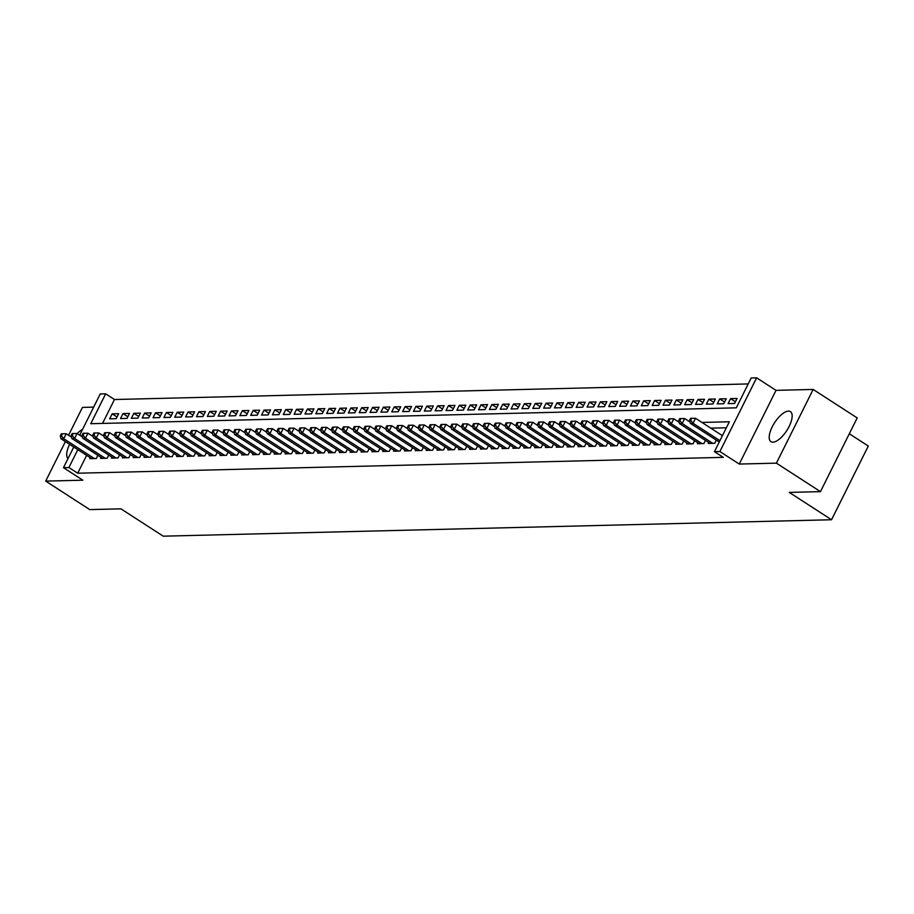 <?xml version="1.0" encoding="UTF-8"?>
<svg xmlns="http://www.w3.org/2000/svg" width="914" height="914" viewBox="0 0 914 914"><rect width="100%" height="100%" fill="white"/><g stroke="black" fill="none" stroke-linecap="round" stroke-linejoin="round"><path stroke-width="1.37" d="M788.428 411.106A17.903 7.255 -57.1 0 0 773.335 424.759A17.903 7.255 -57.1 0 0 770.959 441.679A17.903 7.255 -57.1 0 0 772.936 442.182A17.903 7.255 -57.1 0 0 788.028 428.529A17.903 7.255 -57.1 0 0 790.404 411.608A17.903 7.255 -57.1 0 0 788.428 411.106M82.568 429.374A17.903 7.255 -57.1 0 0 77.187 433.544M69.613 444.33A17.903 7.255 -57.1 0 0 68.002 458.588M79.689 435.155L100.232 393.957L105.658 393.82L90.76 423.708L736.296 407.838L751.194 377.95L756.621 377.825L719.878 451.527L714.451 451.665L729.349 421.777L701.963 422.451M776.009 390.358L739.255 464.061L776.409 463.147L820.464 491.641L857.206 417.927L813.163 389.444L776.009 390.358L756.621 377.825M849.312 433.762L868.3 446.043L831.546 519.746L163.218 536.175L120.934 508.835L89.743 509.601L45.7 481.107L82.854 480.204L63.477 467.66L73.771 447.026M93.662 407.13L82.454 407.404L68.561 435.247M748.212 383.937L114.467 399.521L105.658 393.82M776.409 463.147L813.163 389.444M65.397 441.611L45.7 481.107M708.704 442.502L708.213 443.461L714.725 443.301L716.302 440.137L714.714 443.301M697.85 442.764L697.371 443.724L703.883 443.564L705.459 440.399L703.871 443.564M686.997 443.027L686.517 443.998L693.029 443.838L694.606 440.674L693.018 443.838M676.154 443.301L675.674 444.261L682.175 444.101L683.763 440.936M665.301 443.564L664.821 444.535L671.333 444.364L672.91 441.199M654.447 443.827L653.967 444.798L660.479 444.638L662.056 441.473L660.468 444.638M643.605 444.101L643.125 445.061L649.626 444.901L651.214 441.736L649.614 444.901M632.751 444.364L632.271 445.335L638.783 445.175L640.36 441.999L638.772 445.175M621.897 444.638L621.417 445.598L627.929 445.438L629.506 442.273L627.918 445.438M611.055 444.901L610.575 445.861L617.087 445.701L618.664 442.536L617.076 445.701M600.201 445.164L599.721 446.135L606.233 445.975L607.81 442.799L606.222 445.975M589.359 445.438L588.879 446.398L595.38 446.238L596.968 443.073L595.368 446.238M578.505 445.701L578.025 446.66L584.537 446.5L586.114 443.336L584.526 446.5M567.651 445.963L567.171 446.935L573.684 446.775L575.26 443.598L573.672 446.775M556.809 446.238L556.329 447.197L562.83 447.037L564.418 443.873L562.818 447.037M545.955 446.5L545.475 447.46L551.987 447.3L553.564 444.135L551.976 447.3M535.101 446.763L534.621 447.734L541.134 447.574L542.71 444.398L541.122 447.574M524.259 447.037L523.779 447.997L530.291 447.837L531.868 444.672M513.405 447.3L512.925 448.26L519.438 448.1L521.014 444.935M502.563 447.563L502.083 448.534L508.584 448.374L510.172 445.198L508.572 448.374M491.709 447.837L491.229 448.797L497.742 448.637L499.318 445.472L497.73 448.637M480.855 448.1L480.376 449.06L486.888 448.9L488.464 445.735L486.876 448.9M470.013 448.363L469.533 449.334L476.034 449.174L477.622 446.009M459.159 448.637L458.679 449.597L465.192 449.437L466.768 446.272L465.18 449.437M448.306 448.9L447.826 449.859L454.338 449.699L455.915 446.535L454.327 449.699M437.463 449.162L436.983 450.134L443.496 449.974L445.072 446.809M426.61 449.437L426.13 450.396L432.642 450.236L434.219 447.072L432.63 450.236M415.767 449.699L415.287 450.659L421.788 450.499L423.365 447.334L421.777 450.499M404.913 449.962L404.434 450.933L410.946 450.773L412.522 447.609M394.06 450.236L393.58 451.196L400.092 451.036L401.669 447.871L400.081 451.036M383.217 450.499L382.738 451.459L389.238 451.299L390.826 448.134M372.364 450.762L371.884 451.733L378.396 451.573L379.973 448.408M361.51 451.036L361.03 451.996L367.542 451.836L369.119 448.671L367.531 451.836M350.668 451.299L350.188 452.27L356.7 452.11L358.277 448.934L356.677 452.11M339.814 451.562L339.334 452.533L345.846 452.373L347.423 449.208M328.971 451.836L328.48 452.796L334.992 452.636L336.569 449.471L334.981 452.636M318.118 452.099L317.638 453.07L324.15 452.91L325.727 449.734L324.139 452.91M307.264 452.373L306.784 453.333L313.296 453.173L314.873 450.008M296.422 452.636L295.942 453.595L302.443 453.435L304.031 450.271L302.431 453.435M285.568 452.898L285.088 453.87L291.6 453.71L293.177 450.533L291.589 453.71M274.714 453.173L274.234 454.132L280.747 453.972L282.323 450.808M263.872 453.435L263.392 454.395L269.893 454.235L271.481 451.07L269.881 454.235M253.018 453.698L252.538 454.669L259.05 454.509L260.627 451.333L259.039 454.509M242.176 453.972L241.684 454.932L248.197 454.772L249.773 451.607M231.322 454.235L230.842 455.195L237.354 455.035L238.931 451.87M220.468 454.498L219.988 455.469L226.501 455.309L228.077 452.133M209.626 454.772L209.146 455.732L215.647 455.572L217.235 452.407M198.772 455.035L198.292 455.995L204.805 455.835L206.381 452.67L204.793 455.835M187.918 455.298L187.439 456.269L193.951 456.109L195.527 452.933L193.939 456.109M177.076 455.572L176.596 456.532L183.097 456.372L184.685 453.207M166.222 455.835L165.742 456.794L172.255 456.634L173.831 453.47L172.243 456.634M155.369 456.097L154.889 457.069L161.401 456.909L162.978 453.744L161.39 456.909M144.526 456.372L144.046 457.331L150.559 457.171L152.135 454.007M133.673 456.634L133.193 457.594L139.705 457.434L141.282 454.269L139.693 457.434M122.83 456.897L122.35 457.868L128.851 457.708L130.439 454.544L128.84 457.708M111.976 457.171L111.497 458.131L118.009 457.971L119.585 454.806M101.123 457.434L100.643 458.394L107.155 458.234L108.732 455.069L107.144 458.234M117.003 416.99L112.148 413.848L118.649 413.688L116.169 418.669L109.657 418.829L112.148 413.848M127.857 416.727L122.99 413.574L129.502 413.414L127.023 418.395L120.511 418.555L122.99 413.574M138.711 416.453L133.844 413.311L140.356 413.151L137.865 418.132L131.365 418.292L133.844 413.311M149.553 416.19L144.698 413.048L151.198 412.888L148.719 417.858L142.207 418.018L144.698 413.048M160.407 415.916L155.54 412.774L162.052 412.614L159.573 417.595L153.061 417.755L155.54 412.774M171.249 415.653L166.394 412.511L172.906 412.351L170.415 417.332L163.903 417.492L166.394 412.511M182.103 415.39L177.236 412.248L183.748 412.088L181.269 417.058L174.757 417.218L177.236 412.248M192.957 415.116L188.09 411.974L194.602 411.814L192.123 416.795L185.611 416.955L188.09 411.974M203.799 414.853L198.944 411.711L205.444 411.551L202.965 416.533L196.453 416.693L198.944 411.711M214.653 414.59L209.786 411.449L216.298 411.277L213.819 416.258L207.307 416.418L209.786 411.449M225.507 414.316L220.64 411.174L227.152 411.014L224.661 415.996L218.16 416.156L220.64 411.174M236.349 414.053L231.493 410.912L237.994 410.752L235.515 415.733L229.003 415.893L231.493 410.912M247.203 413.791L242.336 410.637L248.848 410.477L246.369 415.459L239.856 415.619L242.336 410.637M258.045 413.516L253.189 410.375L259.702 410.215L257.211 415.196L250.71 415.356L253.189 410.375M268.899 413.254L264.032 410.112L270.544 409.952L268.065 414.933L261.553 415.093L264.032 410.112M279.753 412.991L274.886 409.838L281.398 409.678L278.919 414.659L272.406 414.819L274.886 409.838M290.595 412.717L285.739 409.575L292.252 409.415L289.761 414.396L283.249 414.556L285.739 409.575M301.449 412.454L296.582 409.312L303.094 409.152L300.615 414.133L294.102 414.293L296.582 409.312M312.302 412.191L307.435 409.038L313.948 408.878L311.457 413.859L304.956 414.019L307.435 409.038M323.145 411.917L318.289 408.775L324.79 408.615L322.311 413.596L315.798 413.756L318.289 408.775M333.998 411.654L329.131 408.512L335.644 408.352L333.164 413.334L326.652 413.494L329.131 408.512M344.841 411.391L339.985 408.238L346.497 408.078L344.007 413.059L337.506 413.219L339.985 408.238M355.695 411.117L350.839 407.975L357.34 407.815L354.861 412.797L348.348 412.957L350.839 407.975M366.548 410.854L361.681 407.713L368.193 407.553L365.714 412.534L359.202 412.694L361.681 407.713M377.391 410.592L372.535 407.438L379.047 407.278L376.557 412.26L370.044 412.42L372.535 407.438M388.244 410.317L383.377 407.176L389.89 407.016L387.41 411.997L380.898 412.157L383.377 407.176M399.098 410.055L394.231 406.913L400.743 406.753L398.253 411.734L391.752 411.894L394.231 406.913M409.94 409.792L405.085 406.639L411.586 406.479L409.106 411.46L402.594 411.62L405.085 406.639M420.794 409.518L415.927 406.376L422.439 406.216L419.96 411.197L413.448 411.357L415.927 406.376M431.637 409.255L426.781 406.113L433.293 405.953L430.802 410.934L424.302 411.094L426.781 406.113M442.49 408.981L437.635 405.839L444.135 405.679L441.656 410.66L435.144 410.82L437.635 405.839M453.344 408.718L448.477 405.576L454.989 405.416L452.51 410.397L445.998 410.557L448.477 405.576M464.186 408.455L459.331 405.313L465.843 405.153L463.352 410.123L456.84 410.283L459.331 405.313M475.04 408.181L470.173 405.039L476.685 404.879L474.206 409.86L467.694 410.02L470.173 405.039M485.894 407.918L481.027 404.776L487.539 404.616L485.048 409.598L478.548 409.758L481.027 404.776M496.736 407.655L491.881 404.514L498.381 404.354L495.902 409.323L489.39 409.483L491.881 404.514M507.59 407.381L502.723 404.239L509.235 404.079L506.756 409.061L500.244 409.221L502.723 404.239M518.432 407.118L513.577 403.977L520.089 403.817L517.598 408.798L511.097 408.958L513.577 403.977M529.286 406.856L524.43 403.702L530.931 403.542L528.452 408.524L521.94 408.684L524.43 403.702M540.14 406.581L535.273 403.44L541.785 403.28L539.306 408.261L532.793 408.421L535.273 403.44M550.982 406.319L546.126 403.177L552.639 403.017L550.148 407.998L543.636 408.158L546.126 403.177M561.836 406.056L556.969 402.903L563.481 402.743L561.002 407.724L554.49 407.884L556.969 402.903M572.69 405.782L567.822 402.64L574.335 402.48L571.856 407.461L565.343 407.621L567.822 402.64M583.532 405.519L578.676 402.377L585.177 402.217L582.698 407.198L576.186 407.358L578.676 402.377M594.386 405.256L589.519 402.103L596.031 401.943L593.552 406.924L587.039 407.084L589.519 402.103M605.239 404.982L600.372 401.84L606.885 401.68L604.394 406.661L597.893 406.821L600.372 401.84M616.082 404.719L611.226 401.577L617.727 401.417L615.248 406.399L608.735 406.559L611.226 401.577M626.935 404.456L622.068 401.303L628.581 401.143L626.101 406.124L619.589 406.284L622.068 401.303M637.778 404.182L632.922 401.04L639.434 400.88L636.944 405.862L630.443 406.022L632.922 401.04M648.632 403.919L643.764 400.778L650.277 400.618L647.798 405.599L641.285 405.759L643.764 400.778M659.485 403.657L654.618 400.503L661.13 400.343L658.651 405.325L652.139 405.485L654.618 400.503M670.328 403.382L665.472 400.241L671.973 400.081L669.494 405.062L662.981 405.222L665.472 400.241M681.181 403.12L676.314 399.978L682.827 399.818L680.347 404.799L673.835 404.959L676.314 399.978M692.035 402.857L687.168 399.704L693.68 399.544L691.19 404.525L684.689 404.685L687.168 399.704M702.877 402.583L698.022 399.441L704.523 399.281L702.043 404.262L695.531 404.422L698.022 399.441M713.731 402.32L708.864 399.178L715.376 399.018L712.897 403.999L706.385 404.159L708.864 399.178M724.574 402.057L719.718 398.904L726.23 398.744L723.739 403.725L717.239 403.885L719.718 398.904M735.427 401.783L730.56 398.641L737.072 398.481L734.593 403.462L728.081 403.622L730.56 398.641M114.467 399.521L102.551 423.411M86.636 455.343L77.713 473.224L723.26 457.354L714.451 451.665M726.367 427.763L710.772 428.152M90.28 457.697L89.8 458.668L96.301 458.508L97.889 455.343M739.255 464.061L719.878 451.527M77.713 473.224L68.904 467.534L63.477 467.66M820.464 491.641L789.262 492.406L831.546 519.746M77.827 449.642L68.904 467.534M71.566 437.189L66.231 433.75L63.752 438.72L94.405 458.554M61.398 435.772L62.381 433.773L61.307 433.807L60.313 435.795L61.398 435.772L63.752 438.72L61.044 438.789L91.697 458.622M66.231 433.75L62.381 433.773M60.313 435.795L61.044 438.789M82.409 436.926L77.084 433.476L74.605 438.457L105.259 458.291M72.24 435.498L73.234 433.51L72.149 433.533L71.155 435.532L72.24 435.498L74.605 438.457L71.886 438.526L102.539 458.348M77.084 433.476L73.234 433.51M71.155 435.532L71.886 438.526M93.262 436.652L87.938 433.213L85.448 438.194L116.112 458.017M83.094 435.235L84.088 433.247L83.003 433.27L82.009 435.258L83.094 435.235L85.448 438.194L82.74 438.263L113.393 458.085M87.938 433.213L84.088 433.247M82.009 435.258L82.74 438.263M104.116 436.389L98.781 432.95L96.301 437.92L126.955 457.754M93.936 434.973L94.93 432.973L93.845 433.008L92.851 434.995L93.936 434.973L96.301 437.92L93.594 437.989L124.247 457.823M98.781 432.95L94.93 432.973M92.851 434.995L93.594 437.989M114.958 436.127L109.634 432.676L107.155 437.657L137.808 457.48M104.79 434.698L105.784 432.71L104.699 432.733L103.705 434.733L104.79 434.698L107.155 437.657L104.436 437.726L135.089 457.548M109.634 432.676L105.784 432.71M103.705 434.733L104.436 437.726M125.812 435.852L120.488 432.413L117.997 437.395L148.651 457.217M115.644 434.436L116.638 432.448L115.552 432.471L114.558 434.458L115.644 434.436L117.997 437.395L115.29 437.463L145.943 457.286M120.488 432.413L116.638 432.448M114.558 434.458L115.29 437.463M136.666 435.59L131.33 432.139L128.851 437.121L159.504 456.954M126.486 434.173L127.48 432.173L126.395 432.208L125.401 434.196L126.486 434.173L128.851 437.121L126.132 437.189L156.797 457.023M131.33 432.139L127.48 432.173M125.401 434.196L126.132 437.189M147.508 435.327L142.184 431.876L139.693 436.858L170.358 456.68M137.34 433.899L138.334 431.911L137.249 431.934L136.255 433.933L137.34 433.899L139.693 436.858L136.986 436.926L167.639 456.749M142.184 431.876L138.334 431.911M136.255 433.933L136.986 436.926M158.362 435.053L153.026 431.614L150.547 436.595L181.201 456.417M148.194 433.636L149.188 431.648L148.102 431.671L147.108 433.659L148.194 433.636L150.547 436.595L147.84 436.663L178.493 456.486M153.026 431.614L149.188 431.648M147.108 433.659L147.84 436.663M169.204 434.79L163.88 431.339L161.401 436.321L192.054 456.155M159.036 433.373L160.03 431.374L158.945 431.408L157.951 433.396L159.036 433.373L161.401 436.321L158.682 436.389L189.335 456.223M163.88 431.339L160.03 431.374M157.951 433.396L158.682 436.389M180.058 434.527L174.734 431.077L172.243 436.058L202.908 455.88M169.89 433.099L170.884 431.111L169.798 431.134L168.804 433.133L169.89 433.099L172.243 436.058L169.536 436.127L200.189 455.949M174.734 431.077L170.884 431.111M168.804 433.133L169.536 436.127M190.912 434.253L185.576 430.814L183.097 435.795L213.75 455.618M180.732 432.836L181.726 430.848L180.641 430.871L179.658 432.859L180.732 432.836L183.097 435.795L180.389 435.864L211.043 455.686M185.576 430.814L181.726 430.848M179.658 432.859L180.389 435.864M201.754 433.99L196.43 430.54L193.951 435.521L224.604 455.355M191.586 432.573L192.58 430.574L191.494 430.608L190.5 432.596L191.586 432.573L193.951 435.521L191.232 435.59L221.885 455.423M196.43 430.54L192.58 430.574M190.5 432.596L191.232 435.59M212.608 433.727L207.284 430.277L204.793 435.258L235.446 455.081M202.44 432.299L203.434 430.311L202.348 430.334L201.354 432.333L202.44 432.299L204.793 435.258L202.085 435.327L232.739 455.149M207.284 430.277L203.434 430.311M201.354 432.333L202.085 435.327M223.462 433.453L218.126 430.014L215.647 434.995L246.3 454.818M213.282 432.036L214.276 430.048L213.191 430.071L212.197 432.059L213.282 432.036L215.647 434.995L212.928 435.053L243.592 454.886M218.126 430.014L214.276 430.048M212.197 432.059L212.928 435.053M234.304 433.19L228.98 429.74L226.489 434.721L257.154 454.555M224.136 431.774L225.13 429.774L224.044 429.809L223.05 431.796L224.136 431.774L226.489 434.721L223.781 434.79L254.435 454.624M228.98 429.74L225.13 429.774M223.05 431.796L223.781 434.79M245.158 432.928L239.822 429.477L237.343 434.458L267.996 454.281M234.989 431.499L235.983 429.511L234.898 429.534L233.904 431.534L234.989 431.499L237.343 434.458L234.635 434.527L265.288 454.349M239.822 429.477L235.983 429.511M233.904 431.534L234.635 434.527M256 432.653L250.676 429.214L248.197 434.196L278.85 454.018M245.832 431.237L246.826 429.249L245.74 429.272L244.746 431.259L245.832 431.237L248.197 434.196L245.478 434.253L276.142 454.087M250.676 429.214L246.826 429.249M244.746 431.259L245.478 434.253M266.854 432.391L261.53 428.94L259.039 433.922L289.704 453.755M256.685 430.974L257.679 428.974L256.594 429.009L255.6 430.997L256.685 430.974L259.039 433.922L256.331 433.99L286.985 453.812M261.53 428.94L257.679 428.974M255.6 430.997L256.331 433.99M277.707 432.128L272.372 428.677L269.893 433.659L300.546 453.481M267.528 430.7L268.522 428.712L267.436 428.735L266.454 430.734L267.528 430.7L269.893 433.659L267.185 433.727L297.838 453.55M272.372 428.677L268.522 428.712M266.454 430.734L267.185 433.727M288.55 431.854L283.226 428.415L280.747 433.396L311.4 453.218M278.382 430.437L279.376 428.449L278.29 428.472L277.296 430.46L278.382 430.437L280.747 433.396L278.027 433.453L308.681 453.287M283.226 428.415L279.376 428.449M277.296 430.46L278.027 433.453M299.404 431.591L294.079 428.14L291.589 433.122L322.242 452.956M289.235 430.174L290.229 428.175L289.144 428.209L288.15 430.197L289.235 430.174L291.589 433.122L288.881 433.19L319.534 453.013M294.079 428.14L290.229 428.175M288.15 430.197L288.881 433.19M310.257 431.328L304.922 427.878L302.443 432.859L333.096 452.681M300.078 429.9L301.072 427.912L299.986 427.935L298.992 429.934L300.078 429.9L302.443 432.859L299.723 432.928L330.388 452.75M304.922 427.878L301.072 427.912M298.992 429.934L299.723 432.928M321.1 431.054L315.776 427.615L313.285 432.596L343.95 452.419M310.931 429.637L311.925 427.638L310.84 427.672L309.846 429.66L310.931 429.637L313.285 432.596L310.577 432.653L341.23 452.487M315.776 427.615L311.925 427.638M309.846 429.66L310.577 432.653M331.953 430.791L326.618 427.341L324.139 432.322L354.792 452.156M321.785 429.374L322.779 427.375L321.694 427.398L320.7 429.397L321.785 429.374L324.139 432.322L321.431 432.391L352.084 452.213M326.618 427.341L322.779 427.375M320.7 429.397L321.431 432.391M342.796 430.528L337.472 427.078L334.992 432.059L365.646 451.882M332.627 429.1L333.621 427.112L332.536 427.135L331.542 429.134L332.627 429.1L334.992 432.059L332.273 432.128L362.938 451.95M337.472 427.078L333.621 427.112M331.542 429.134L332.273 432.128M353.649 430.254L348.325 426.815L345.835 431.796L376.499 451.619M343.481 428.837L344.475 426.838L343.39 426.872L342.396 428.86L343.481 428.837L345.835 431.796L343.127 431.854L373.78 451.687M348.325 426.815L344.475 426.838M342.396 428.86L343.127 431.854M364.503 429.991L359.168 426.541L356.689 431.522L387.342 451.356M354.335 428.563L355.317 426.575L354.232 426.598L353.25 428.597L354.335 428.563L356.689 431.522L353.981 431.591L384.634 451.413M359.168 426.541L355.317 426.575M353.25 428.597L353.981 431.591M375.346 429.729L370.021 426.278L367.542 431.259L398.196 451.082M365.177 428.3L366.171 426.312L365.086 426.335L364.092 428.323L365.177 428.3L367.542 431.259L364.823 431.328L395.476 451.15M370.021 426.278L366.171 426.312M364.092 428.323L364.823 431.328M386.199 429.454L380.875 426.015L378.385 430.985L409.038 450.819M376.031 428.038L377.025 426.038L375.94 426.073L374.946 428.06L376.031 428.038L378.385 430.985L375.677 431.054L406.33 450.888M380.875 426.015L377.025 426.038M374.946 428.06L375.677 431.054M397.053 429.192L391.718 425.741L389.238 430.723L419.892 450.556M386.873 427.763L387.867 425.775L386.782 425.798L385.788 427.798L386.873 427.763L389.238 430.723L386.519 430.791L417.184 450.613M391.718 425.741L387.867 425.775M385.788 427.798L386.519 430.791M407.895 428.917L402.571 425.478L400.092 430.46L430.745 450.282M397.727 427.501L398.721 425.513L397.636 425.536L396.642 427.524L397.727 427.501L400.092 430.46L397.373 430.528L428.026 450.351M402.571 425.478L398.721 425.513M396.642 427.524L397.373 430.528M418.749 428.655L413.414 425.216L410.934 430.186L441.588 450.019M408.581 427.238L409.575 425.238L408.489 425.273L407.495 427.261L408.581 427.238L410.934 430.186L408.227 430.254L438.88 450.088M413.414 425.216L409.575 425.238M407.495 427.261L408.227 430.254M429.591 428.392L424.267 424.941L421.788 429.923L452.441 449.745M419.423 426.964L420.417 424.976L419.332 424.999L418.338 426.998L419.423 426.964L421.788 429.923L419.069 429.991L449.734 449.814M424.267 424.941L420.417 424.976M418.338 426.998L419.069 429.991M440.445 428.118L435.121 424.679L432.63 429.66L463.295 449.482M430.277 426.701L431.271 424.713L430.186 424.736L429.192 426.724L430.277 426.701L432.63 429.66L429.923 429.729L460.576 449.551M435.121 424.679L431.271 424.713M429.192 426.724L429.923 429.729M451.299 427.855L445.963 424.404L443.484 429.386L474.138 449.22M441.131 426.438L442.113 424.439L441.039 424.473L440.045 426.461L441.131 426.438L443.484 429.386L440.777 429.454L471.43 449.288M445.963 424.404L442.113 424.439M440.045 426.461L440.777 429.454M462.141 427.592L456.817 424.142L454.338 429.123L484.991 448.945M451.973 426.164L452.967 424.176L451.882 424.199L450.888 426.198L451.973 426.164L454.338 429.123L451.619 429.192L482.272 449.014M456.817 424.142L452.967 424.176M450.888 426.198L451.619 429.192M472.995 427.318L467.671 423.879L465.18 428.86L495.834 448.683M462.827 425.901L463.821 423.913L462.735 423.936L461.741 425.924L462.827 425.901L465.18 428.86L462.473 428.929L493.126 448.751M467.671 423.879L463.821 423.913M461.741 425.924L462.473 428.929M483.849 427.055L478.513 423.605L476.034 428.586L506.687 448.42M473.669 425.638L474.663 423.639L473.578 423.673L472.584 425.661L473.669 425.638L476.034 428.586L473.326 428.655L503.98 448.488M478.513 423.605L474.663 423.639M472.584 425.661L473.326 428.655M494.691 426.792L489.367 423.342L486.888 428.323L517.541 448.146M484.523 425.364L485.517 423.376L484.431 423.399L483.437 425.398L484.523 425.364L486.888 428.323L484.169 428.392L514.822 448.214M489.367 423.342L485.517 423.376M483.437 425.398L484.169 428.392M505.545 426.518L500.221 423.079L497.73 428.06L528.383 447.883M495.377 425.101L496.371 423.113L495.285 423.136L494.291 425.124L495.377 425.101L497.73 428.06L495.022 428.129L525.676 447.951M500.221 423.079L496.371 423.113M494.291 425.124L495.022 428.129M516.387 426.255L511.063 422.805L508.584 427.786L539.237 447.62M506.219 424.839L507.213 422.839L506.128 422.874L505.134 424.861L506.219 424.839L508.584 427.786L505.865 427.855L536.529 447.689M511.063 422.805L507.213 422.839M505.134 424.861L505.865 427.855M527.241 425.993L521.917 422.542L519.426 427.524L550.091 447.346M517.073 424.564L518.067 422.576L516.981 422.599L515.987 424.599L517.073 424.564L519.426 427.524L516.718 427.592L547.372 447.414M521.917 422.542L518.067 422.576M515.987 424.599L516.718 427.592M538.095 425.718L532.759 422.279L530.28 427.261L560.933 447.083M527.926 424.302L528.92 422.314L527.835 422.337L526.841 424.325L527.926 424.302L530.28 427.261L527.572 427.318L558.226 447.152M532.759 422.279L528.92 422.314M526.841 424.325L527.572 427.318M548.937 425.456L543.613 422.005L541.134 426.987L571.787 446.82M538.769 424.039L539.763 422.039L538.677 422.074L537.683 424.062L538.769 424.039L541.134 426.987L538.415 427.055L569.068 446.889M543.613 422.005L539.763 422.039M537.683 424.062L538.415 427.055M559.791 425.193L554.467 421.742L551.976 426.724L582.641 446.546M549.622 423.765L550.616 421.777L549.531 421.8L548.537 423.799L549.622 423.765L551.976 426.724L549.268 426.792L579.922 446.615M554.467 421.742L550.616 421.777M548.537 423.799L549.268 426.792M570.644 424.919L565.309 421.48L562.83 426.461L593.483 446.283M560.465 423.502L561.459 421.514L560.373 421.537L559.379 423.525L560.465 423.502L562.83 426.461L560.122 426.518L590.775 446.352M565.309 421.48L561.459 421.514M559.379 423.525L560.122 426.518M581.487 424.656L576.163 421.205L573.684 426.187L604.337 446.021M571.319 423.239L572.313 421.24L571.227 421.274L570.233 423.262L571.319 423.239L573.684 426.187L570.964 426.255L601.618 446.078M576.163 421.205L572.313 421.24M570.233 423.262L570.964 426.255M592.341 424.393L587.016 420.943L584.526 425.924L615.179 445.746M582.172 422.965L583.166 420.977L582.081 421L581.087 422.999L582.172 422.965L584.526 425.924L581.818 425.993L612.471 445.815M587.016 420.943L583.166 420.977M581.087 422.999L581.818 425.993M603.194 424.119L597.859 420.68L595.38 425.661L626.033 445.484M593.015 422.702L594.009 420.714L592.923 420.737L591.929 422.725L593.015 422.702L595.38 425.661L592.66 425.718L623.325 445.552M597.859 420.68L594.009 420.714M591.929 422.725L592.66 425.718M614.037 423.856L608.713 420.406L606.222 425.387L636.887 445.221M603.868 422.439L604.862 420.44L603.777 420.474L602.783 422.462L603.868 422.439L606.222 425.387L603.514 425.456L634.167 445.278M608.713 420.406L604.862 420.44M602.783 422.462L603.514 425.456M624.89 423.593L619.555 420.143L617.076 425.124L647.729 444.947M614.722 422.165L615.716 420.177L614.631 420.2L613.637 422.199L614.722 422.165L617.076 425.124L614.368 425.193L645.021 445.015M619.555 420.143L615.716 420.177M613.637 422.199L614.368 425.193M635.733 423.319L630.409 419.88L627.929 424.861L658.583 444.684M625.564 421.902L626.558 419.903L625.473 419.937L624.479 421.925L625.564 421.902L627.929 424.861L625.21 424.919L655.875 444.752M630.409 419.88L626.558 419.903M624.479 421.925L625.21 424.919M646.586 423.056L641.262 419.606L638.772 424.587L669.436 444.421M636.418 421.64L637.412 419.64L636.327 419.663L635.333 421.662L636.418 421.64L638.772 424.587L636.064 424.656L666.717 444.478M641.262 419.606L637.412 419.64M635.333 421.662L636.064 424.656M657.44 422.794L652.105 419.343L649.626 424.325L680.279 444.147M647.261 421.365L648.255 419.377L647.169 419.4L646.187 421.388L647.261 421.365L649.626 424.325L646.918 424.393L677.571 444.215M652.105 419.343L648.255 419.377M646.187 421.388L646.918 424.393M668.283 422.519L662.958 419.08L660.479 424.05L691.133 443.884M658.114 421.103L659.108 419.103L658.023 419.138L657.029 421.126L658.114 421.103L660.479 424.05L657.76 424.119L688.413 443.953M662.958 419.08L659.108 419.103M657.029 421.126L657.76 424.119M679.136 422.257L673.812 418.806L671.322 423.788L701.975 443.621M668.968 420.828L669.962 418.841L668.877 418.863L667.883 420.863L668.968 420.828L671.322 423.788L668.614 423.856L699.267 443.678M673.812 418.806L669.962 418.841M667.883 420.863L668.614 423.856M689.99 421.994L684.655 418.543L682.175 423.525L712.829 443.347M679.81 420.566L680.804 418.578L679.719 418.601L678.725 420.589L679.81 420.566L682.175 423.525L679.456 423.593L710.121 443.416M684.655 418.543L680.804 418.578M678.725 420.589L679.456 423.593M722.414 435.681L695.508 418.281L693.018 423.251L719.935 440.662M690.664 420.303L691.658 418.304L690.573 418.338L689.579 420.326L690.664 420.303L693.018 423.251L690.31 423.319L719.249 442.033M695.508 418.281L691.658 418.304M689.579 420.326L690.31 423.319M96.29 458.508L97.878 455.332M117.997 457.971L119.574 454.795M150.547 457.171L152.124 453.995M183.086 456.372L184.674 453.195M215.635 455.572L217.224 452.396M226.489 455.309L228.066 452.133M237.343 455.035L238.92 451.87M248.185 454.772L249.773 451.596M280.735 453.972L282.323 450.796M313.285 453.173L314.862 449.996M345.835 452.373L347.411 449.197M378.385 451.573L379.961 448.397M389.227 451.299L390.815 448.134M410.934 450.773L412.511 447.597M443.484 449.974L445.061 446.797M476.023 449.174L477.611 445.998M519.426 448.1L521.003 444.935M530.28 447.837L531.857 444.661M671.322 444.375L672.898 441.199M682.164 444.101L683.752 440.925"/></g></svg>
